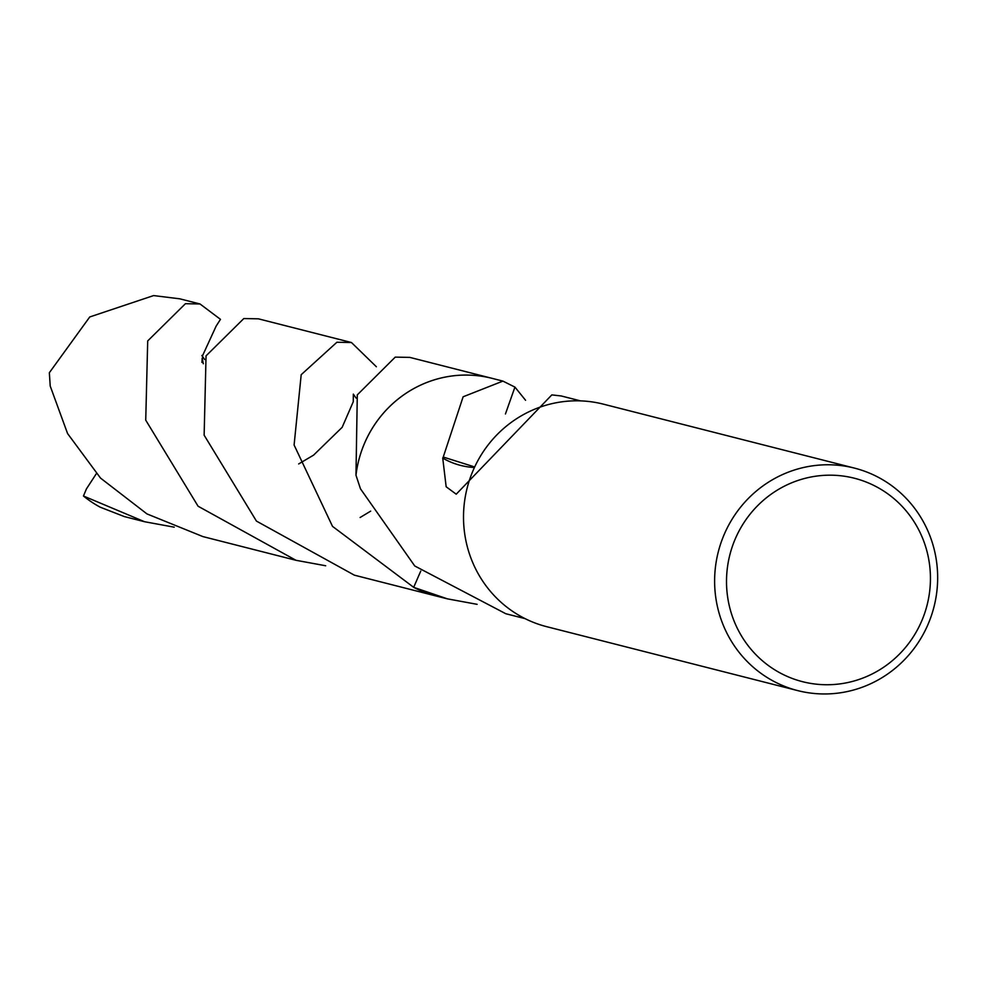 <?xml version="1.0" encoding="UTF-8"?>
<svg xmlns="http://www.w3.org/2000/svg" width="987" height="987" viewBox="0 0 987 987"><rect width="100%" height="100%" fill="white"/><g stroke="black" fill="none" stroke-linecap="round" stroke-linejoin="round"><path stroke-width="1.48" d="M937.65 579.11A114.813 111.309 -75.7 0 1 797.804 690.629A114.813 111.309 -75.7 0 1 714.625 579.628A114.813 111.309 -75.7 0 1 854.471 468.109A114.813 111.309 -75.7 0 1 937.65 579.11M797.804 690.629L546.699 626.683A114.813 111.309 -75.7 0 1 463.52 515.683A114.813 111.309 -75.7 0 1 603.378 404.152L854.471 468.109M930.433 579.727A104.967 101.76 -75.7 0 1 827.192 684.744A104.967 101.76 -75.7 0 1 726.518 580.208A104.967 101.76 -75.7 0 1 829.759 475.179A104.967 101.76 -75.7 0 1 930.433 579.727M493.315 378.663A112.358 108.928 -75.7 0 0 355.974 475.191L355.986 475.179A112.358 108.915 -75.7 0 1 492.032 378.342L409.827 357.393L395.244 357.121L357.294 394.874L355.974 475.191L360.477 488.812L414.762 565.983L505.8 613.729L525.096 618.639M477.128 604.328L447.444 598.862L413.676 587.339L420.758 571.054M438.376 596.555A112.37 108.94 -75.7 0 1 436.562 596.111A112.358 108.915 -75.7 0 1 413.701 587.339L332.508 526.367L294.101 445.014L301.195 374.702L336.888 342.255L351.458 342.526L376.368 366.745M580.553 400.882L561.258 395.972L552.634 394.985A112.358 108.915 104.3 0 0 551.819 394.911L456.228 494.191L446.161 486.776L442.731 458.104A112.358 108.915 -75.7 0 1 443.249 457.043L463.125 396.786L502.914 381.105L514.918 387.101A112.358 108.928 -75.7 0 1 514.93 387.101L505.443 413.972M437.846 596.419A112.358 108.928 -75.7 0 1 413.676 587.339A112.37 108.94 -75.7 0 0 436.562 596.111L447.444 598.862M514.856 387.052A112.37 108.94 -75.7 0 1 514.93 387.089L525.565 400.278M473.402 466.555L443.249 457.043M442.731 458.104A74.901 72.619 104.3 0 0 473.02 467.419M325.685 565.761L295.989 560.295L198.079 506.22L145.731 420.154L147.705 340.922L185.433 303.7L200.016 303.971L220.471 319.344L216.141 326.105M200.016 303.971L179.807 298.827L153.59 295.582L89.743 316.963L49.35 372.728L50.214 386.053L67.56 433.527L100.514 478.078L146.952 513.906L202.927 536.595L295.989 560.295M355.974 475.179A112.37 108.94 -75.7 0 1 465.679 375.06A112.37 108.94 -75.7 0 1 492.032 378.317A112.37 108.94 -75.7 0 1 493.833 378.798M360.119 517.496L370.68 511.13M174.243 527.181L144.558 521.728L83.451 496.005L86.437 488.886L96.344 473.686M144.558 521.728L124.35 516.583L100.23 507.195A112.358 108.915 -75.7 0 1 83.451 496.005M351.458 342.526L258.397 318.826L243.814 318.554L206.049 355.863L204.136 435.168L256.435 521.087L354.358 575.162L436.562 596.111M216.141 326.117L202.261 356.332M202.175 358.121L203.31 363.759M492.032 378.342L502.914 381.105M356.11 398.106L353.334 394.121L353.26 401.746L342.168 427.322L313.558 455.155L298.679 463.939M204.679 359.539L201.866 355.468M202.187 358.552L201.928 362.439"/></g></svg>
